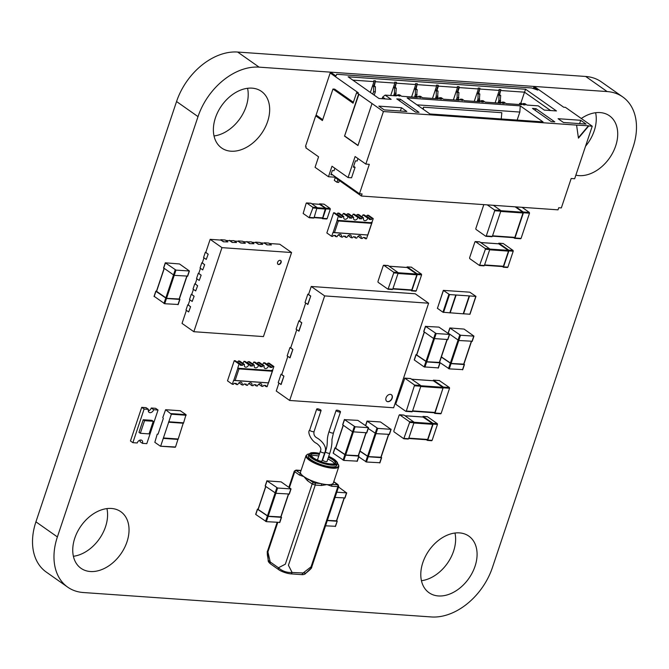 <?xml version="1.0" encoding="UTF-8"?>
<svg xmlns="http://www.w3.org/2000/svg" width="669" height="669" viewBox="0 0 669 669"><rect width="100%" height="100%" fill="white"/><g stroke="black" fill="none" stroke-linecap="round" stroke-linejoin="round"><path stroke-width="1" d="M622.747 96.938A57.668 40.566 125.1 0 1 633.075 147.163L492.443 567.471A57.668 40.566 125.1 0 1 431.354 616.952L83.307 592.525A57.668 40.566 125.1 0 1 67.711 587.156A57.668 40.566 125.1 0 1 57.383 536.931L198.016 116.623L176.557 101.529A57.668 40.566 125.1 0 1 237.646 52.048L585.693 76.475A57.668 40.566 125.1 0 1 601.289 81.844L622.747 96.938A57.668 40.566 125.1 0 0 607.151 91.569L585.693 76.475M198.016 116.623A57.668 40.566 125.1 0 1 259.104 67.143L607.151 91.569M57.383 536.931L35.925 521.837A57.668 40.566 125.1 0 0 46.253 572.062L67.711 587.156M35.925 521.837L176.557 101.529M421.437 580.709A34.596 24.335 125.1 0 0 453.582 551.156A34.596 24.335 125.1 0 0 454.97 533.034M475.04 566.25A34.596 24.335 125.1 0 0 468.844 536.12A34.596 24.335 125.1 0 0 429.03 550.411A34.596 24.335 125.1 0 0 429.03 592.717A34.596 24.335 125.1 0 0 475.04 566.25M585.534 146.243A34.596 24.335 125.1 0 0 594.214 130.84A34.596 24.335 125.1 0 0 595.611 112.718M575.867 175.153A34.596 24.335 125.1 0 0 615.672 145.934A34.596 24.335 125.1 0 0 609.476 115.804A34.596 24.335 125.1 0 0 581.286 118.497M214.03 135.966A34.596 24.335 125.1 0 0 246.167 106.413A34.596 24.335 125.1 0 0 247.563 88.291M267.625 121.507A34.596 24.335 125.1 0 0 261.428 91.377A34.596 24.335 125.1 0 0 221.615 105.677A34.596 24.335 125.1 0 0 221.615 147.974A34.596 24.335 125.1 0 0 267.625 121.507M73.389 556.282A34.596 24.335 125.1 0 0 105.535 526.729A34.596 24.335 125.1 0 0 106.931 508.607M126.993 541.823A34.596 24.335 125.1 0 0 120.796 511.693A34.596 24.335 125.1 0 0 80.982 525.985A34.596 24.335 125.1 0 0 80.982 568.29A34.596 24.335 125.1 0 0 126.993 541.823M306.686 202.975L312.716 207.214L312.883 207.975L309.203 217.726L303.166 213.478L306.176 203.259L311.035 203.276L317.073 207.524L314.062 217.743L309.714 217.433M309.479 217.743L314.062 217.743M314.104 217.617L322.667 217.893L325.469 208.31L319.556 204.329M322.533 218.663L327.116 218.654L330.285 209.196L330.118 208.435L324.089 204.196L319.74 203.886L325.77 208.134L325.928 208.895L322.767 218.353L321.605 218.186M319.74 203.886L319.197 204.262M522.071 207.315L529.346 212.433L529.505 213.194L521.067 238.415L514.979 237.98L523.417 212.767L523.258 212.006L515.975 206.888M514.745 238.289L521.067 238.415M513.583 237.654L514.603 238.323L514.979 237.98M515.155 206.83L522.849 212.232L523.007 212.993L514.846 237.378L492.551 235.806M492.443 236.124L514.846 237.378M493.354 205.299L500.629 210.417L500.788 211.178L492.351 236.4L486.263 235.965L494.7 210.752L494.542 209.991L487.266 204.873M486.029 236.274L492.351 236.4M483.829 204.63L475.801 228.614L475.96 229.375L485.753 236.257L486.263 235.965M475.433 241.593L485.226 248.483L485.385 249.244L479.531 265.501L469.738 258.619L469.579 257.858L474.923 241.885L479.782 241.902L489.574 248.784L489.733 249.545L484.389 265.518L480.041 265.217M479.807 265.526L484.389 265.518M484.481 265.25L503.406 266.254L508.465 251.126L508.306 250.365L498.781 243.834M503.297 267.174L507.88 267.165L513.223 251.193L513.064 250.432L503.28 243.549L498.923 243.24L508.716 250.131L508.875 250.892L503.531 266.864L502.135 266.53M498.923 243.24L498.338 243.759M335.361 526.294L325.552 525.817M336.699 520.741L337.235 521.193L335.261 526.495M327.308 520.557L337.025 521.243M327.358 520.398L336.507 520.825M344.853 497.92L335.044 497.443M336.8 492.192L346.517 492.869L344.752 498.129M338.539 486.99L346.517 492.869M281.005 516.828L281.331 517.338L268.11 516.409L257.548 509.251L255.792 514.503L266.354 521.661L279.675 522.38M257.548 509.251L258.134 509.084M265.836 486.53L258.234 509.26M258.167 509.469L268.185 516.242L280.821 516.92M267.04 480.886L281.139 481.872L291.04 488.914L277.602 488.036L267.04 480.886L265.284 486.137L275.845 493.287L289.167 494.015M179.501 263.954L189.411 270.987L175.972 270.117L165.293 262.808L179.501 263.954M187.537 276.088L174.208 275.369L175.972 270.117M174.208 275.369L163.721 268.01M179.183 298.993L166.556 298.324L156.605 291.341M179.376 298.909L179.702 299.411L166.481 298.483L155.919 291.333L156.496 291.157M178.046 304.462L164.716 303.743L166.481 298.483M164.716 303.743L154.23 296.375M410.498 290.212L411.895 290.547L417.239 274.574L421.595 274.875L421.428 274.114L411.368 267.207M411.661 290.856L416.243 290.848L421.595 274.875M406.702 267.441L407.153 266.872L411.51 267.182M417.239 274.574L417.08 273.813L407.153 266.872M392.845 288.933L411.769 289.936L416.829 274.8L416.67 274.039L407.145 267.516M383.797 265.275L393.589 272.166L393.748 272.927L388.028 289.234L378.102 282.301L377.943 281.54L383.287 265.568L387.869 265.56M388.145 265.585L397.938 272.467L398.097 273.228L392.753 289.2L388.171 289.2M462.597 369.606L449.275 368.878L439.566 362.33L439.893 362.841L426.663 361.912L416.11 354.762L414.345 360.014L424.138 366.905L438.237 367.891M416.11 354.762L416.687 354.587M424.397 332.033L416.787 354.771M416.72 354.971L426.747 361.753L439.374 362.422M425.601 326.388L438.923 327.116L449.593 334.416L436.163 333.547L425.601 326.388L423.837 331.648L433.629 338.531L447.728 339.518M358.492 455.589L358.818 456.091L345.597 455.163L335.035 448.013L333.279 453.264L343.833 460.423L357.162 461.142M335.035 448.013L335.612 447.845M343.322 425.292L335.721 448.021M335.646 448.23L345.672 455.004L358.3 455.673M344.527 419.639L357.848 420.366L368.527 427.675L355.088 426.797L344.527 419.639L342.771 424.899L352.555 431.781L366.654 432.776M358.76 456.868L366.461 462.011L379.783 462.731M359.955 451.224L368.218 456.751L381.439 457.68L379.683 462.94M381.121 457.178L381.439 457.68M360.014 451.04L368.293 456.593L380.929 457.262M368.251 428.495L375.953 433.637L389.274 434.357M390.939 429.314L380.477 421.955L367.038 421.077L377.709 428.386L390.939 429.314L389.174 434.566M439.332 380.586L449.392 387.493L449.56 388.254L441.122 413.475L435.026 413.049L443.304 387.067L433.512 380.184L432.927 380.703M434.791 413.358L441.122 413.475M433.629 412.714L435.026 413.049M412.497 411.192L434.9 412.439L443.054 388.062L442.895 387.301L433.37 380.77M410.615 378.57L420.684 385.478L420.843 386.239L412.405 411.46L406.317 411.034L414.588 385.051L404.804 378.169L395.856 403.675L396.015 404.436L405.799 411.326L406.317 411.034M406.075 411.343L412.405 411.46M140.339 433.286L149.036 433.897L153.26 421.286L151.922 420.349L143.216 419.739L139.001 432.341L140.339 433.286L149.036 433.897L153.26 421.286L144.554 420.676L143.216 419.739L139.001 432.341L140.339 433.286L144.554 420.676L143.216 419.739L151.922 420.349L153.26 421.286L144.554 420.676L140.339 433.286M158.043 410.022L153.694 409.712A3.462 2.433 -54.9 0 1 149.095 412.363A3.462 2.433 -54.9 0 1 148.476 409.353L144.119 409.043L132.872 442.669L137.22 442.978A3.462 2.433 -54.9 0 1 141.82 440.327A3.462 2.433 -54.9 0 1 142.447 443.338L146.795 443.647L158.043 410.022L155.626 408.324L151.278 408.015A3.462 2.433 -54.9 0 1 148.292 410.933M153.694 409.712L151.278 408.015M142.447 443.338L140.03 441.64A3.462 2.433 -54.9 0 0 140.206 440.06M148.476 409.353L146.059 407.655L141.711 407.346L130.455 440.971L132.872 442.669M144.119 409.043L141.711 407.346M399.669 414.805L409.461 421.687L409.62 422.448L403.767 438.713L393.974 431.823L393.815 431.062L399.159 415.089L404.017 415.106L413.81 421.997L413.969 422.758L408.625 438.73L404.277 438.421M404.043 438.73L408.625 438.73M408.717 438.454L427.642 439.458L432.701 424.33L432.542 423.569L423.009 417.038M427.533 440.378L432.115 440.378L437.459 424.405L437.3 423.644L427.508 416.754L423.159 416.453L432.952 423.335L433.111 424.096L427.767 440.068L427.391 440.411L426.37 439.742M423.159 416.453L422.574 416.971M464.06 329.089L473.961 336.131L460.523 335.253L449.852 327.952L464.06 329.089M472.088 341.232L458.767 340.504L460.523 335.253M458.767 340.504L448.272 333.145M441.389 356.895L451.107 363.459L458.792 340.513M463.742 364.137L451.107 363.459M463.926 364.053L464.253 364.555L451.031 363.627L441.331 357.079M318.569 156.797L305.833 147.832L306.185 146.787L305.516 146.31L315.709 115.837L322.416 120.554L332.961 89.036L353.081 103.185L356.594 92.673L358.609 94.095L344.543 136.125L357.957 145.558L372.014 103.528L383.412 111.547L365.834 164.081L355.105 156.538L348.072 177.553L331.983 166.23L328.471 176.741L315.057 167.309L318.569 156.797M478.302 93.066L479.949 88.149L478.736 93.267L477.047 92.974M533.344 88.567L533.778 87.279L535.518 87.396L563.683 107.216L565.422 107.333L592.241 126.198L574.663 178.74L571.184 178.498L561.341 207.917L558.732 207.733L558.021 209.84L361.377 196.034L362.08 193.935L359.47 193.751L369.313 164.331L365.834 164.081M497.928 94.446L499.618 94.73L500.83 89.613L499.091 89.495L499.283 90.407L480.141 89.061M499.183 94.53L500.83 89.613M337.912 179.526L336.992 182.277L334.308 180.396L335.228 177.636M495.127 102.825L499.283 90.407M370.358 92.447L373.988 81.61L352.856 80.129M373.887 85.741L375.535 80.824L373.795 80.698L373.988 81.61M372.633 85.649L374.322 85.933L375.535 80.824M339.35 180.538L338.731 182.403L336.992 182.277M479.949 88.149L478.21 88.024L478.402 88.944L459.26 87.597L457.855 91.795L458.926 92.556L457.186 92.431L457.119 97.582L456.275 100.099M474.246 101.362L478.402 88.944M390.713 95.5L394.869 83.073L375.727 81.735M394.777 87.204L396.416 82.287L394.677 82.162L394.869 83.073M393.523 87.112L395.203 87.405L396.416 82.287M456.166 91.511L457.855 91.795M457.42 91.603L459.068 86.686L459.26 87.597M459.068 86.686L457.328 86.56L457.521 87.472L438.379 86.134L436.966 90.332L438.044 91.084L436.305 90.967L436.238 96.11L435.394 98.636M453.365 99.89L457.521 87.472M411.594 96.963L415.75 84.545L396.608 83.199M415.658 88.668L417.297 83.75L415.558 83.625L415.75 84.545M414.404 88.576L416.085 88.868L417.297 83.75M435.285 90.047L436.966 90.332M436.539 90.131L438.187 85.214L438.379 86.134M438.187 85.214L436.447 85.097L436.631 86.008L417.489 84.662M432.483 98.427L436.631 86.008M328.471 176.741L334.559 177.168L361.377 196.034M476.997 93.142L478.067 93.894L478.001 99.045L477.156 101.563M478.736 93.267L479.807 94.02L478.067 93.894M502.302 102.056L504.317 103.469L502.57 103.344L500.563 101.931L498.823 101.813L500.83 103.227L485.167 102.123L483.16 100.71L481.421 100.593L483.428 102.006L481.688 101.88L479.681 100.467L477.942 100.342L479.949 101.763L464.286 100.659L462.279 99.246L460.54 99.121L462.547 100.542L457.052 98.878L459.068 100.291L443.405 99.196L441.389 97.783L439.65 97.657L441.665 99.071L439.926 98.953L437.911 97.532L436.171 97.415L438.187 98.828L422.524 97.733L420.508 96.311L418.769 96.194L420.784 97.607L415.29 95.951L417.305 97.365L401.643 96.261L399.627 94.847L397.888 94.73L399.903 96.144L394.409 94.48L396.416 95.901L385.11 95.107L391.139 99.347L378.963 98.494L348.114 76.793L525.617 89.253L556.466 110.954L544.282 110.092L538.244 105.853L526.938 105.058L524.922 103.645L523.183 103.519L525.198 104.933L523.459 104.816L521.444 103.394L519.704 103.277L521.711 104.69L506.057 103.595L504.041 102.173L502.302 102.056L502.001 102.942M533.778 87.279L537.801 90.106L531.638 87.974L336.733 74.301L335.93 75.94L331.908 73.113L330.168 72.988L358.333 92.799L356.594 92.673M322.709 119.667L317.449 115.963L315.709 115.837M372.014 103.528L358.609 94.095M592.241 126.198L588.762 125.956L578.451 138.14L576.578 125.103L383.412 111.547M576.578 125.103L588.494 125.772L578.392 137.705M535.978 108.662L554.76 121.875L551.273 121.624L532.499 108.42L535.978 108.662L535.384 110.452M520.248 105.861L543.044 121.9L429.933 113.964L407.128 97.925L520.248 105.861L519.83 112.058L517.145 120.085M401.475 107.717L406.836 111.489L384.215 109.9L378.846 106.128L401.475 107.717L400.363 111.037M419.02 112.342L400.246 99.137L396.759 98.895L415.541 112.099L419.02 112.342M580.717 120.295L586.077 124.074L563.457 122.486L558.097 118.706L580.717 120.295L579.605 123.614M353.374 102.29L334.701 89.153L332.961 89.036M358.952 94.12L344.543 136.125M358.015 145.382L344.886 136.15M357.99 158.561L357.179 160.986L355.44 160.861L353.332 167.166L355.072 167.292L351.56 177.795L348.072 177.553M359.47 193.751L332.652 174.885L330.912 174.76L332.317 170.553L334.057 170.679L334.868 168.262M334.809 176.407L334.559 177.168M525.617 89.253L524.513 92.18L501.022 90.524M550.62 110.544L524.513 92.18L520.775 103.352M497.878 94.605L498.949 95.366L498.882 100.509L498.045 103.026M499.618 94.73L500.688 95.483L498.949 95.366M332.652 174.885L331.205 173.865M372.583 85.816L373.653 86.569L373.586 91.712L372.775 94.145M374.322 85.933L375.393 86.694L373.653 86.569M393.464 87.279L394.534 88.032L394.467 93.183L393.631 95.7M395.203 87.405L396.274 88.157L394.534 88.032M456.107 91.678L457.186 92.431M414.345 88.743L415.416 89.504L415.357 94.647L414.512 97.164M416.085 88.868L417.155 89.621L415.416 89.504M435.226 90.215L436.305 90.967M400.246 99.137L399.644 100.919M416.963 104.841L519.83 112.058M423.31 109.306L423.494 107.199L422.892 109.005M423.494 107.199L501.809 112.693L501.257 118.965M479.807 94.02L479.313 100.442M479.74 99.163L478.001 99.045M498.823 101.813L498.405 103.051M481.421 100.593L481.12 101.479M317.449 115.963L316.111 115.018L330.168 72.988M385.11 95.107L382.668 97.08L382.116 98.711M382.668 97.08L385.302 98.937M394.409 94.48L393.991 95.726M397.888 94.73L397.587 95.617M415.29 95.951L414.872 97.189M523.183 103.519L522.882 104.414M418.769 96.194L418.468 97.08M519.704 103.277L519.286 104.523M436.171 97.415L435.753 98.661M439.65 97.657L439.357 98.552M457.052 98.878L456.643 100.124M460.54 99.121L460.239 100.016M477.942 100.342L477.524 101.588M355.072 167.292L353.633 166.272M500.688 95.483L500.195 101.905M500.621 100.634L498.882 100.509M375.393 86.694L375.326 91.837L374.214 95.157M375.326 91.837L373.586 91.712M458.926 92.556L458.432 98.979M396.274 88.157L395.78 94.58M396.207 93.3L394.467 93.183M458.859 97.699L457.119 97.582M438.044 91.084L437.551 97.507M417.155 89.621L416.67 96.043M417.096 94.772L415.357 94.647M437.978 96.236L436.238 96.11M443.313 290.371L449.518 294.577L475.968 296.375L469.763 292.177L443.313 290.371L437.484 308.192M449.811 312.883L455.781 295.012L449.978 312.833L442.928 312.222L437.334 308.233M469.186 295.957L463.207 313.82L449.994 312.791M456.133 295.037L450.153 312.9M475.818 296.426L469.989 314.238L463.224 313.769M160.736 445.947L171.356 414.22L165.619 409.704L162.793 417.54L163.32 418.426L158.043 434.189L157.232 434.139L154.832 442.318L160.435 446.223L175.529 446.992L178.063 438.989M160.552 446.198L175.529 446.992M183.256 423.092L178.205 439.006L163.412 437.961M168.638 422.03L183.615 422.825L186.015 414.646L180.296 410.766M168.68 422.206L183.473 423.243M342.628 216.472L343.824 216.555L338.991 213.152L337.803 213.068L342.628 216.472L341.75 217.484L339.618 217.333L339.451 216.246L338.43 216.171L337.159 219.959L338.23 220.419L371.295 222.735L371.094 222.334L371.964 222.401L373.235 218.612L368.402 215.217L365.901 216.12M337.803 213.068L336.925 214.088L341.75 217.484M336.925 214.088L336.323 214.047M339.451 216.246L334.617 212.851L333.597 212.775L326.848 232.954L331.673 236.349L332.702 236.416L333.572 235.404L335.704 235.555L335.88 236.642L337.076 236.726A2.843 1.999 125.1 0 1 340.856 234.551A2.843 1.999 125.1 0 1 341.366 237.027L342.561 237.11L343.431 236.098L345.564 236.249L345.739 237.336L346.935 237.42A2.843 1.999 125.1 0 1 350.715 235.245A2.843 1.999 125.1 0 1 351.225 237.721L352.421 237.804L353.291 236.793L355.431 236.943L355.599 238.03L356.794 238.114A2.843 1.999 125.1 0 1 360.574 235.931A2.843 1.999 125.1 0 1 361.084 238.415L362.28 238.499L363.158 237.478L365.291 237.629L365.458 238.716L366.478 238.791L371.964 222.401M367.841 218.236L369.029 218.32L364.204 214.925L363.008 214.841L367.841 218.236A2.843 1.999 125.1 0 1 364.053 220.41A2.843 1.999 125.1 0 1 363.543 217.935L362.347 217.851L361.477 218.863L359.345 218.713L359.169 217.626L354.344 214.231L353.148 214.147L357.974 217.542A2.843 1.999 125.1 0 1 354.194 219.725A2.843 1.999 125.1 0 1 353.684 217.241L352.488 217.157L351.618 218.178L349.477 218.027L349.31 216.94L348.114 216.856A2.843 1.999 125.1 0 1 344.334 219.031A2.843 1.999 125.1 0 1 343.824 216.555M361.728 216.656A2.843 1.999 125.1 0 0 363.008 214.841M356.042 215.426L357.522 214.456L358.718 214.54L363.543 217.935M351.869 215.97A2.843 1.999 125.1 0 0 353.148 214.147M346.182 214.732L347.663 213.762L348.858 213.846L353.684 217.241M349.31 216.94L344.485 213.545L343.289 213.453L348.114 216.856M342.01 215.276A2.843 1.999 125.1 0 0 343.289 213.453M333.597 212.775L338.43 216.171M333.112 232.553L337.26 220.16L338.355 221.004L334.483 232.561L332.945 232.569L331.673 236.349M332.945 232.569L337.31 232.829M359.169 217.626L357.974 217.542M358.074 236.291L361.084 238.415M348.214 235.597L351.225 237.721M338.355 234.911L341.366 237.027M338.355 221.004L371.763 223.346L372.064 222.601M347.663 213.762L352.488 217.157M346.785 214.774L351.618 218.178M357.522 214.456L362.347 217.851M356.644 215.468L361.477 218.863M367.381 215.15L372.215 218.546L373.235 218.612M372.215 218.546L371.337 219.557L369.204 219.407L369.029 218.32M366.512 216.162L371.337 219.557M363.76 237.528L365.458 238.716M337.293 232.871L367.749 235.011M353.901 236.834L355.599 238.03M344.042 236.14L345.739 237.336M334.182 235.446L335.88 236.642M334.483 232.561L367.917 234.995M367.9 234.903L371.763 223.346M277.618 262.307A2.308 1.622 125.1 0 0 278.028 264.314A2.308 1.622 125.1 0 0 281.097 262.549A2.308 1.622 125.1 0 0 280.679 260.542A2.308 1.622 125.1 0 0 277.618 262.307M277.903 264.213A2.308 1.622 125.1 0 0 280.829 262.365A2.308 1.622 125.1 0 0 280.545 260.458M269.306 243.491L279.767 244.227L291.575 252.531L263.444 336.591L193.834 331.707L182.035 323.403L186.4 310.357M190.598 306.711L188.666 311.955L190.598 306.711L188.19 305.014L189.912 299.854M194.119 296.208L192.187 301.451L194.119 296.208L191.702 294.511L193.433 289.343M197.631 285.696L195.699 290.94L197.631 285.696L195.223 283.999L196.945 278.839M201.152 275.193L199.22 280.436L201.152 275.193L198.735 273.496L200.466 268.328M204.664 264.681L202.732 269.925L204.664 264.681L202.247 262.984L203.978 257.824M208.184 254.178L206.253 259.421L208.184 254.178L205.768 252.481L210.158 239.343L221.038 240.104L223.454 241.802L227.87 241.902L223.454 241.802M225.796 240.439L229.743 240.715L232.151 242.412L236.575 242.513L232.151 242.412M234.501 241.049L238.44 241.325L240.857 243.023L238.114 241.308M243.198 241.66L247.145 241.935L249.554 243.633L253.977 243.733L249.554 243.633M251.904 242.27L255.842 242.546L258.259 244.244L262.674 244.344L258.259 244.244M260.601 242.88L264.539 243.156L266.956 244.854L271.38 244.954L266.956 244.854M240.924 242.814L245.205 243.332L240.857 243.023M210.158 239.343L221.966 247.647L291.575 252.531M193.834 331.707L221.966 247.647M188.24 304.847L190.431 306.703M188.666 311.955L185.99 310.073L187.746 304.813M193.943 296.191L191.76 294.343M192.187 301.451L189.503 299.561L191.259 294.31M195.273 283.832L197.455 285.688M195.699 290.94L193.015 289.058L194.779 283.798M200.976 275.176L198.793 273.328M199.22 280.436L196.535 278.547L198.292 273.295M204.488 264.673L202.306 262.817M202.732 269.925L200.048 268.035L201.812 262.783M208.009 254.161L205.826 252.313M206.253 259.421L203.568 257.532L205.324 252.28M223.521 241.593L220.711 240.087M227.87 241.902L225.194 240.012L220.837 239.711M236.575 242.513L233.891 240.623L229.417 240.698M232.227 242.203L229.542 240.322M245.272 243.123L242.596 241.233L238.239 240.932M253.977 243.733L251.293 241.844L246.819 241.919M249.629 243.424L246.945 241.542M258.326 244.034L255.516 242.529M262.674 244.344L259.998 242.454L255.642 242.153M267.031 244.645L264.222 243.14M271.38 244.954L268.695 243.064L264.347 242.763M308.652 294.201L307.824 294.143L305.014 302.555L307.907 304.454L310.725 296.049L307.69 304.437M278.906 383.103L276.255 391.031L289.66 400.463L393.64 407.764L428.62 303.208L415.215 293.775L311.236 286.474L308.543 294.511L310.725 296.049M307.824 294.143L310.508 296.033M299.72 320.894L298.892 320.836L296.083 329.24L298.984 331.147L301.794 322.734L299.612 321.204L305.691 303.032M290.789 347.579L289.961 347.529L287.152 355.933L290.053 357.831L292.863 349.427L290.681 347.897L296.76 329.725M281.858 374.272L281.03 374.214L278.22 382.618L281.122 384.524L283.932 376.12L281.749 374.581L287.837 356.41M289.66 400.463L324.649 295.907L311.236 286.474M283.932 376.12L280.905 384.508M281.03 374.214L283.715 376.103M292.863 349.427L289.836 357.815M289.961 347.529L292.646 349.41M301.794 322.734L298.767 331.13M298.892 320.836L301.577 322.726M428.62 303.208L324.649 295.907M390.336 394.35A4.039 2.843 -54.9 0 1 391.424 394.727A4.039 2.843 -54.9 0 1 391.424 399.669A4.039 2.843 -54.9 0 1 386.782 401.333A4.039 2.843 -54.9 0 1 386.364 397.085A4.039 2.843 -54.9 0 1 390.336 394.35M386.699 401.275A4.039 2.843 125.1 0 0 391.256 399.544A4.039 2.843 125.1 0 0 391.34 394.677M277.76 522.464L267.901 551.933L270.234 561.985L278.446 567.764L285.337 564.193L312.172 483.996L315.25 485.067L288.423 565.263L292.127 572.488A2.308 1.505 -86 0 1 290.622 573.851L301.276 574.596A2.308 1.505 -86 0 0 301.284 574.596A2.308 1.505 -86 0 0 302.781 573.241L311.043 566.852L337.878 486.656L331.682 486.221L326.982 484.599L321.446 485.502A1.388 0.903 -86 0 0 321.07 483.67L313.636 482.809L308.861 479.456A1.388 0.97 125.1 0 0 307.397 480.643L303.877 476.604A17.302 4.808 18.5 0 0 308.861 479.456A17.302 4.808 18.5 0 0 321.07 483.67A17.302 4.808 18.5 0 0 326.982 484.599A17.302 4.808 18.5 0 0 331.297 484.389A17.302 4.808 18.5 0 0 333.338 483.01L338.823 466.619A17.302 4.808 -161.5 0 1 326.999 467.38A17.302 4.808 -161.5 0 1 309.362 460.213A17.302 4.808 -161.5 0 1 306.009 455.639L300.523 472.03A17.302 4.808 18.5 0 0 300.975 473.911A17.302 4.808 18.5 0 0 303.877 476.604L299.511 475.099A1.388 0.97 -54.9 0 1 300.975 473.911L296.2 470.55L301.017 470.55M308.334 455.957A14.994 4.165 18.5 0 0 311.244 459.921A14.994 4.165 18.5 0 0 326.531 466.126A14.994 4.165 18.5 0 0 336.775 465.465L337.335 463.784A14.994 4.165 -161.5 0 1 327.091 464.445A14.994 4.165 -161.5 0 1 311.804 458.24A14.994 4.165 -161.5 0 1 308.894 454.276L308.334 455.957M331.682 486.221A1.388 0.903 -86 0 0 331.297 484.389L337.494 484.824L333.756 481.755M288.874 487.316L294.293 471.127L294.736 471.737L289.401 487.684M337.494 484.824A1.388 0.903 -86 0 1 337.878 486.656L338.271 485.836M268.236 560.271L270.234 561.985A2.308 1.622 125.1 0 0 270.644 563.992A2.308 1.622 125.1 0 0 270.652 563.992C268.704 562.428 267.901 561.191 268.236 560.271L267.734 556.742C266.973 555.103 267.123 543.278 268.236 560.271M301.284 574.596C303.483 574.838 305.039 574.337 305.942 573.099L310.884 568.357C310.893 566.71 314.79 566.141 305.942 573.099L292.127 572.488C286.817 572.739 282.259 571.167 278.446 567.764A2.308 1.622 125.1 0 0 278.864 569.771L270.652 563.992M334.425 463.65A12.686 3.521 18.5 0 0 332.125 461.384A12.686 3.521 18.5 0 0 327.835 459.001M318.753 456.032A12.686 3.521 18.5 0 0 311.302 455.915M325.494 451.558A2.308 0.644 18.5 0 0 325.435 451.65L322.65 459.954A2.308 0.644 18.5 0 0 325.017 461.409A2.308 0.644 18.5 0 0 327.032 461.418L329.809 453.114A2.308 0.644 18.5 0 0 329.809 453.005M317.683 459.436A2.308 0.644 18.5 0 0 317.583 459.553A2.308 0.644 18.5 0 0 319.314 460.807A2.308 0.644 18.5 0 0 321.848 461.133A2.308 0.644 18.5 0 0 321.956 461.016A2.308 0.644 18.5 0 0 321.948 460.857M336.122 410.507A2.308 0.644 18.5 0 0 338.297 411.795A2.308 0.644 18.5 0 0 340.496 411.861A2.308 0.644 18.5 0 0 340.504 411.744A2.308 0.644 18.5 0 0 338.33 410.457A2.308 0.644 18.5 0 0 336.122 410.398A2.308 0.644 18.5 0 0 336.122 410.507M318.21 410.189A2.308 0.644 18.5 0 0 321.095 410.498A2.308 0.644 18.5 0 0 319.606 409.344A2.308 0.644 18.5 0 0 316.721 409.035A2.308 0.644 18.5 0 0 318.21 410.189M243.273 364.362L244.469 364.446L239.636 361.051L238.448 360.967L243.273 364.362L242.395 365.374L240.263 365.224L240.096 364.137L239.076 364.061L237.804 367.85L238.875 368.31L271.94 370.626L271.739 370.233L272.609 370.292L273.88 366.512L269.047 363.108L266.546 364.011M238.448 360.967L237.57 361.979L242.395 365.374M237.57 361.979L236.968 361.937M240.096 364.137L235.262 360.742L234.242 360.666L227.493 380.845L232.319 384.24L233.347 384.315L234.217 383.295L236.349 383.446L236.525 384.533L237.721 384.616A2.843 1.999 125.1 0 1 241.501 382.442A2.843 1.999 125.1 0 1 242.011 384.918L243.207 385.001L244.076 383.989L246.217 384.14L246.384 385.227L247.58 385.311A2.843 1.999 125.1 0 1 251.36 383.136A2.843 1.999 125.1 0 1 251.87 385.612L253.066 385.695L253.944 384.683L256.076 384.834L256.244 385.921L257.44 386.005A2.843 1.999 125.1 0 1 261.219 383.83A2.843 1.999 125.1 0 1 261.73 386.306L262.925 386.389L263.803 385.377L265.936 385.52L266.103 386.607L267.123 386.682L272.609 370.292M268.486 366.127L269.674 366.211L264.849 362.815L263.653 362.732L268.486 366.127A2.843 1.999 125.1 0 1 264.698 368.301A2.843 1.999 125.1 0 1 264.188 365.826L262.992 365.742L262.123 366.754L259.99 366.612L259.815 365.525L254.989 362.121L253.794 362.038L258.619 365.433A2.843 1.999 125.1 0 1 254.839 367.616A2.843 1.999 125.1 0 1 254.329 365.132L253.133 365.048L252.263 366.068L250.122 365.918L249.955 364.831L248.759 364.747A2.843 1.999 125.1 0 1 244.979 366.921A2.843 1.999 125.1 0 1 244.469 364.446M262.373 364.555A2.843 1.999 125.1 0 0 263.653 362.732M256.687 363.317L258.167 362.347L259.363 362.431L264.188 365.826M252.514 363.861A2.843 1.999 125.1 0 0 253.794 362.038M246.828 362.623L248.308 361.653L249.504 361.737L254.329 365.132M249.955 364.831L245.13 361.436L244.11 361.36L248.759 364.747M242.655 363.167A2.843 1.999 125.1 0 0 243.934 361.352M234.242 360.666L239.076 364.061M233.757 380.444L237.905 368.05L239 368.895L235.128 380.452L233.59 380.46L232.319 384.24M233.59 380.46L237.955 380.72M259.815 365.525L258.619 365.433M258.719 384.182L261.73 386.306M248.86 383.496L251.87 385.612M239 382.802L242.011 384.918M239 368.895L272.408 371.236L272.709 370.492M248.308 361.653L253.133 365.048M247.43 362.673L252.263 366.068M258.167 362.347L262.992 365.742M257.297 363.359L262.123 366.754M268.026 363.041L272.86 366.436L273.88 366.512M272.86 366.436L271.982 367.448L269.85 367.298L269.674 366.211M267.157 364.053L271.982 367.448M264.406 385.419L266.103 386.607M237.938 380.761L268.394 382.902M254.546 384.725L256.244 385.921M244.687 384.031L246.384 385.227M234.827 383.337L236.525 384.533M235.128 380.452L268.562 382.885M268.545 382.793L272.408 371.236M259.104 67.143L237.646 52.048M317.073 207.524L312.716 207.214M317.231 208.285L312.883 207.975M319.832 204.346L311.746 203.777M322.667 217.893L314.213 217.3M325.627 209.071L317.165 208.477M325.469 208.31L317.223 207.725M330.118 208.435L325.77 208.134M330.285 209.196L325.928 208.895M327.116 218.654L322.767 218.353M529.346 212.433L523.258 212.006M529.505 213.194L523.417 212.767M523.007 212.993L500.705 211.429M522.849 212.232L500.805 210.685M500.629 210.417L494.542 209.991M500.788 211.178L494.7 210.752M489.574 248.784L485.226 248.483M489.733 249.545L485.385 249.244M499.057 243.851L480.735 242.563M503.406 266.254L484.582 264.932M508.465 251.126L489.649 249.805M508.306 250.365L489.75 249.06M513.064 250.432L508.716 250.131M513.223 251.193L508.875 250.892M507.88 267.165L503.531 266.864M344.083 498.079L336.407 521.034M267.341 516.142L265.576 521.394M268.11 516.409L266.354 521.661M281.331 517.338L279.575 522.589M288.398 494.174L280.721 517.12M275.871 493.287L268.185 516.242M275.093 493.036L267.416 515.975M276.832 487.768L275.076 493.02M277.602 488.036L275.845 493.287M290.831 488.964L289.067 494.215M187.437 276.297L189.193 271.045M163.654 268.219L165.41 262.959M173.438 275.101L175.203 269.85M156.529 291.542L164.206 268.603M165.787 298.056L173.463 275.118M166.556 298.324L174.233 275.369M179.083 299.202L186.768 276.247M177.946 304.671L179.702 299.411M154.154 296.584L155.919 291.333M163.947 303.475L165.703 298.215M411.895 290.547L416.243 290.848M407.287 266.923L411.644 267.232M417.08 273.813L421.428 274.114M389.099 266.245L407.421 267.533M398.114 272.743L416.67 274.039M398.013 273.487L416.829 274.8M392.954 288.615L411.769 289.936M388.405 288.899L392.753 289.2M393.748 272.927L398.097 273.228M393.589 272.166L397.938 272.467M425.894 361.645L424.138 366.905M426.663 361.912L424.907 367.172M439.893 362.841L438.136 368.101M446.959 339.676L439.274 362.631M434.424 338.798L426.747 361.753M433.654 338.547L425.977 361.486M435.385 333.279L433.629 338.531M436.163 333.547L434.398 338.798M449.384 334.475L447.628 339.727M344.828 454.903L343.063 460.155M345.597 455.163L343.833 460.423M358.818 456.091L357.062 461.351M365.884 432.927L358.199 455.882M353.349 432.049L345.672 455.004M354.319 426.529L344.903 454.736M355.088 426.797L353.332 432.049M368.31 427.725L366.553 432.977M367.448 456.492L365.692 461.744M368.218 456.751L366.461 462.011M388.505 434.516L380.828 457.471M375.978 433.637L368.293 456.593M376.94 428.118L367.524 456.325M367.147 421.227L365.684 425.601M377.709 428.386L375.953 433.637M439.608 380.611L433.512 380.184M449.392 387.493L443.304 387.067M449.56 388.254L443.463 387.828M433.646 380.786L411.836 379.264M434.9 412.439L412.597 410.875M443.054 388.062L420.759 386.498M442.895 387.301L420.86 385.754M410.891 378.595L404.804 378.169M420.684 385.478L414.588 385.051M420.843 386.239L414.755 385.812M413.81 421.997L409.461 421.687M413.969 422.758L409.62 422.448M423.285 417.063L404.962 415.775M427.642 439.458L408.818 438.136M432.701 424.33L413.885 423.009M432.542 423.569L413.986 422.264M437.3 423.644L432.952 423.335M437.459 424.405L433.111 424.096M432.115 440.378L427.767 440.068M471.988 341.433L473.744 336.181M448.205 333.354L449.961 328.103M457.997 340.245L459.754 334.985M450.337 363.192L458.014 340.253M463.642 364.337L471.319 341.391M462.496 369.806L464.253 364.555M449.275 368.878L451.031 363.627M448.498 368.611L450.262 363.359M443.405 290.497L437.426 308.359M448.899 294.36L442.928 312.222M449.518 294.577L443.539 312.44M475.793 296.417L469.822 314.288M469.529 295.982L463.558 313.845M163.269 438.387L178.063 439.424M165.728 409.737L180.521 410.774M171.231 413.609L186.015 414.646M171.356 414.22L186.149 415.257M168.822 421.779L183.615 422.825M309.061 453.925A16.842 4.675 18.5 0 0 309.847 459.82A16.842 4.675 18.5 0 0 330.536 467.414A16.842 4.675 18.5 0 0 337.41 463.408M313.636 482.809A1.388 0.97 -54.9 0 0 312.172 483.996L307.397 480.643M299.511 475.099L294.736 471.737A1.388 0.97 125.1 0 1 296.2 470.55M314.873 483.235A1.388 0.903 94 0 1 315.25 485.067L321.446 485.502M337.653 484.498A1.388 0.97 -54.9 0 1 338.029 484.624L338.715 486.438L311.888 566.635M319.631 453.415A14.534 4.039 18.5 0 0 312.289 457.839A14.534 4.039 18.5 0 0 331.707 464.554A14.534 4.039 18.5 0 0 334.216 459.377A14.534 4.039 18.5 0 0 328.713 456.383L334.341 459.419C337.101 461.66 338.104 463.115 337.335 463.784M301.05 470.449L296.041 470.098A1.388 0.903 94 0 1 296.359 470.223M328.588 456.768A13.146 3.654 -161.5 0 1 333.179 459.302A13.146 3.654 -161.5 0 1 330.904 463.985A13.146 3.654 -161.5 0 1 313.335 457.914A13.146 3.654 -161.5 0 1 319.506 453.799M319.322 454.351A12.686 3.521 18.5 0 0 311.085 455.004C310.366 454.895 311.16 455.882 313.46 457.956C323.921 464.278 332.434 464.227 333.672 463.86L335.144 463.057A12.686 3.521 18.5 0 0 332.685 459.703A12.686 3.521 18.5 0 0 328.404 457.32M329.156 431.321A2.308 0.644 18.5 0 0 329.089 431.413C325.703 441.657 328.83 441.983 325.435 451.65A2.308 0.644 18.5 0 0 325.427 451.767A2.308 0.644 18.5 0 0 327.793 453.105A2.308 0.644 18.5 0 0 329.809 453.114C331.456 448.054 332.167 443.522 331.949 439.516L333.471 432.876A2.308 0.644 18.5 0 0 333.471 432.759M320.459 451.132A2.308 0.644 18.5 0 0 320.359 451.249A2.308 0.644 18.5 0 0 321.848 452.411A2.308 0.644 18.5 0 0 324.632 452.838A2.308 0.644 18.5 0 0 324.733 452.712C327.894 446.449 320.677 440.026 317.181 438.036C314.497 436.681 313.46 434.507 314.07 431.513L321.095 410.498M336.122 410.398L329.089 431.413A2.308 0.644 18.5 0 0 329.089 431.522A2.308 0.644 18.5 0 0 331.264 432.81A2.308 0.644 18.5 0 0 333.471 432.876L340.496 411.861M317.583 459.553L320.359 451.249C321.647 448.874 320.384 446.248 316.588 443.371C312.197 441.749 306.762 432.391 309.688 430.05A2.308 0.644 18.5 0 0 311.185 431.204A2.308 0.644 18.5 0 0 314.07 431.513M310.901 203.225L306.553 202.924M313.686 218.077L309.337 217.776M319.698 204.296L311.679 203.736M322.299 218.236L314.096 217.659M323.955 204.145L319.598 203.836M326.74 218.997L322.391 218.688M520.691 238.749L514.603 238.323M514.469 237.712L492.426 236.165M491.974 236.734L485.886 236.308M479.648 241.852L475.299 241.542M484.013 265.861L479.665 265.551M498.915 243.8L480.668 242.521M503.029 266.597L484.465 265.292M503.138 243.499L498.79 243.19M507.503 267.508L503.155 267.199M337.235 521.193L335.478 526.444M344.276 498.096L336.616 520.975M346.726 492.819L344.97 498.071M257.44 509.101L255.675 514.352M281.549 517.279L279.784 522.539M265.71 486.438L258.05 509.31M288.59 494.182L280.93 517.07M266.931 480.727L265.175 485.987M291.04 488.914L289.284 494.165M187.646 276.247L189.411 270.987M163.537 268.06L165.293 262.808M156.421 291.391L164.072 268.512M179.3 299.143L186.952 276.264M178.155 304.612L179.911 299.361M154.046 296.434L155.802 291.182M411.519 290.881L415.875 291.191M389.032 266.203L407.287 267.483M392.828 288.975L411.393 290.271M388.028 289.234L392.377 289.543M383.663 265.225L388.012 265.534M415.993 354.612L414.236 359.863M440.102 362.79L438.346 368.042M424.263 331.941L416.611 354.821M447.143 339.693L439.491 362.581M425.484 326.238L423.728 331.49M449.593 334.416L447.837 339.676M334.918 447.862L333.162 453.114M359.027 456.041L357.271 461.292M343.197 425.191L335.537 448.071M366.068 432.943L358.417 455.832M344.418 419.488L342.653 424.748M368.527 427.675L366.763 432.927M381.656 457.629L379.9 462.881M388.697 434.532L381.037 457.42M367.038 421.077L365.558 425.509M391.148 429.255L389.391 434.516M439.474 380.561L433.378 380.134M440.746 413.818L434.649 413.383M433.504 380.745L411.778 379.214M434.524 412.781L412.48 411.234M410.758 378.545L404.67 378.119M412.029 411.803L405.941 411.376M403.884 415.056L399.535 414.755M408.249 439.065L403.9 438.764M423.151 417.013L404.904 415.725M427.265 439.801L408.7 438.496M427.374 416.703L423.025 416.402M431.739 440.712L427.391 440.411M472.205 341.382L473.961 336.131M448.088 333.204L449.852 327.952M463.851 364.287L471.511 341.399M462.705 369.756L464.47 364.505M455.949 294.97L449.978 312.833M475.968 296.375L469.989 314.238M160.435 446.223L175.228 447.26M165.619 409.704L180.413 410.741M168.521 422.055L183.314 423.092M338.823 466.619L338.698 465.08L337.419 463.324M309.111 453.85L307.472 454.268L306.009 455.639M338.029 484.624L333.789 481.647M319.64 453.39L311.169 452.762L308.894 454.276M296.041 470.098L294.301 471.127M277.125 522.414L267.458 551.323M290.622 573.851C285.446 573.341 279.776 570.632 278.864 569.771M321.956 461.016L324.733 452.712M309.688 430.05L316.721 409.035"/></g></svg>
